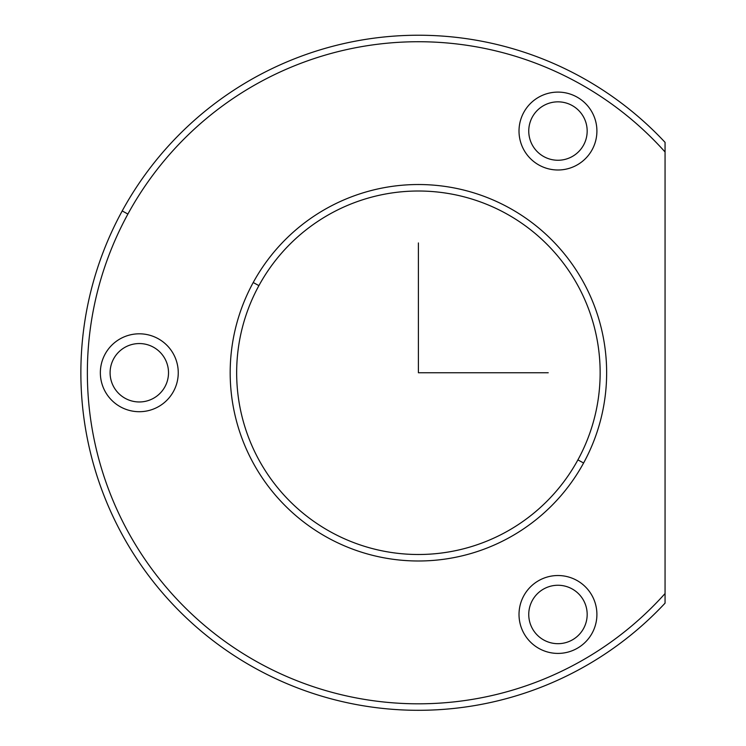 <?xml version="1.0" encoding="UTF-8"?>
<svg xmlns="http://www.w3.org/2000/svg" width="746" height="746" viewBox="0 0 746 746"><rect width="100%" height="100%" fill="white"/><g stroke="black" fill="none" stroke-linecap="round" stroke-linejoin="round"><path stroke-width="1.12" d="M532.327 117.047A29.206 29.206 0 0 0 543.955 156.679A29.206 29.206 0 0 0 583.596 145.05A29.206 29.206 0 0 0 571.968 105.419A29.206 29.206 0 0 0 532.327 117.047A29.206 29.206 0 0 1 571.968 105.419A29.206 29.206 0 0 1 583.596 145.05A29.206 29.206 0 0 1 543.955 156.679A29.206 29.206 0 0 1 532.327 117.047M127.902 214.055A331.028 331.028 0 0 1 665.059 151.979A331.028 331.028 0 0 0 127.902 214.055A331.028 331.028 0 0 0 665.059 593.546L665.059 603.16A337.518 337.518 0 0 1 122.204 210.941A337.518 337.518 0 0 0 665.059 603.16L665.059 142.355A337.518 337.518 0 0 0 122.204 210.941L127.902 214.055L122.204 210.941A337.518 337.518 0 0 1 665.059 142.355L665.059 593.546A331.028 331.028 0 0 1 127.902 214.055A331.028 331.028 0 0 1 665.059 151.979M583.596 463.005A188.234 188.234 0 0 1 328.165 537.95A188.234 188.234 0 0 1 253.22 282.52L258.909 285.625A181.744 181.744 0 0 0 331.271 532.252A181.744 181.744 0 0 0 577.898 459.89L583.596 463.005L577.898 459.89A181.744 181.744 0 0 0 505.536 213.263A181.744 181.744 0 0 0 258.909 285.625L253.22 282.52A188.234 188.234 0 0 1 508.651 207.565A188.234 188.234 0 0 1 583.596 463.005A188.234 188.234 0 0 0 508.651 207.565A188.234 188.234 0 0 0 253.22 282.52A188.234 188.234 0 0 0 328.165 537.95A188.234 188.234 0 0 0 583.596 463.005M577.898 459.89A181.744 181.744 0 0 1 331.271 532.252A181.744 181.744 0 0 1 258.909 285.625A181.744 181.744 0 0 1 505.536 213.263A181.744 181.744 0 0 1 577.898 459.89M592.138 149.722A38.941 38.941 0 0 1 539.293 165.23A38.941 38.941 0 0 1 523.785 112.376A38.941 38.941 0 0 1 576.63 96.868A38.941 38.941 0 0 1 592.138 149.722A38.941 38.941 0 0 0 576.63 96.868A38.941 38.941 0 0 0 523.785 112.376A38.941 38.941 0 0 0 539.293 165.23A38.941 38.941 0 0 0 592.138 149.722M523.785 595.802A38.941 38.941 0 0 0 539.293 648.647A38.941 38.941 0 0 0 592.138 633.14A38.941 38.941 0 0 0 576.63 580.295A38.941 38.941 0 0 0 523.785 595.802A38.941 38.941 0 0 1 576.63 580.295A38.941 38.941 0 0 1 592.138 633.14A38.941 38.941 0 0 1 539.293 648.647A38.941 38.941 0 0 1 523.785 595.802M105.121 354.089A38.941 38.941 0 0 0 120.628 406.934A38.941 38.941 0 0 0 173.482 391.436A38.941 38.941 0 0 0 157.975 338.581A38.941 38.941 0 0 0 105.121 354.089A38.941 38.941 0 0 1 157.975 338.581A38.941 38.941 0 0 1 173.482 391.436A38.941 38.941 0 0 1 120.628 406.934A38.941 38.941 0 0 1 105.121 354.089M113.672 358.761A29.206 29.206 0 0 0 125.3 398.392A29.206 29.206 0 0 0 164.931 386.764A29.206 29.206 0 0 0 153.303 347.123A29.206 29.206 0 0 0 113.672 358.761A29.206 29.206 0 0 1 153.303 347.123A29.206 29.206 0 0 1 164.931 386.764A29.206 29.206 0 0 1 125.3 398.392A29.206 29.206 0 0 1 113.672 358.761M532.327 600.465A29.206 29.206 0 0 0 543.955 640.105A29.206 29.206 0 0 0 583.596 628.477A29.206 29.206 0 0 0 571.968 588.836A29.206 29.206 0 0 0 532.327 600.465A29.206 29.206 0 0 1 571.968 588.836A29.206 29.206 0 0 1 583.596 628.477A29.206 29.206 0 0 1 543.955 640.105A29.206 29.206 0 0 1 532.327 600.465M418.403 242.944L418.403 372.758L548.226 372.758"/></g></svg>
